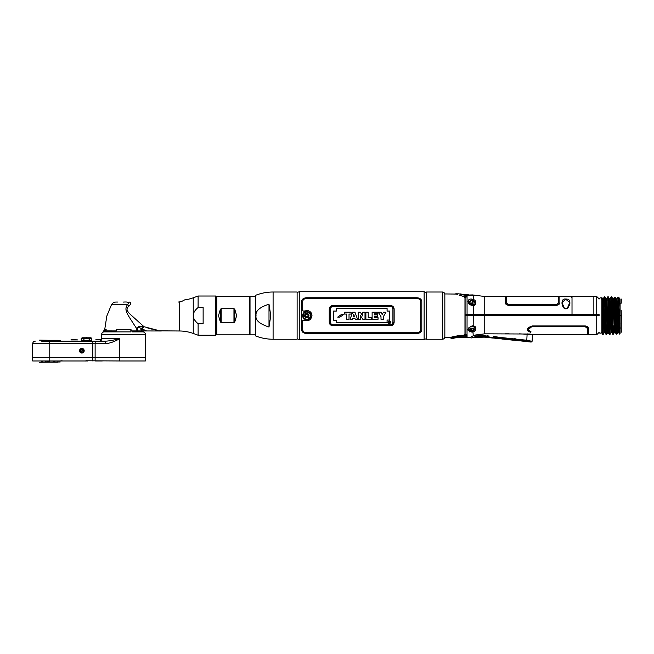 <?xml version="1.0" encoding="UTF-8"?>
<svg xmlns="http://www.w3.org/2000/svg" width="654" height="654" viewBox="0 0 654 654"><rect width="100%" height="100%" fill="white"/><g stroke="black" fill="none" stroke-linecap="round" stroke-linejoin="round"><path stroke-width="0.98" d="M444.843 336.785A2.461 2.461 180 0 1 442.382 339.238L426.326 339.238L426.326 292.011L442.382 292.011A2.461 2.461 0 0 1 444.843 294.472M466.408 314.672L466.416 315.629L466.743 314.672M464.038 296.777L463.768 296.72C452.993 293.294 452.993 293.294 463.768 296.72L464.961 297.635M464.969 297.701L464.969 334.464L463.334 335.314L464.119 335.216M451.464 337.341L444.843 337.317L444.843 293.94L455.895 294.063M464.528 335.061L466.743 334.251M461.119 335.306L463.334 335.314L461.119 335.306M571.71 314.124C571.71 291.324 571.71 291.324 571.71 314.124L571.702 314.672L465.1 314.672L465.1 297.733L467.07 296.564L466.515 296.033M571.71 297.357L571.71 296.515L559.857 296.515L559.857 302.606C559.669 304.184 558.532 305.083 556.448 305.295L508.657 305.295C506.572 305.075 505.436 304.184 505.248 302.606L505.248 296.515L484.761 296.515L484.761 315.629L599.129 315.629M565.097 308.713L566.642 308.713C569.086 307.977 572.839 298.502 565.865 299.099C559.832 297.889 562.064 308.304 565.097 308.713M569.936 303.055L569.863 303.489M473.39 300.48L472.916 300.26L473.243 299.45C477.927 300.856 475.221 306.317 473.243 305.41L473.185 305.246M472.016 305.066C470.185 304.805 469.016 303.767 468.517 301.952L472.065 305.344C467.005 304.617 466.474 298.298 472.065 299.123L473.243 299.45L473.243 295.338A0.818 0.646 -89.7 0 0 472.997 295.281L465.869 295.355M466.858 314.672L466.874 315.629L466.858 314.672L467.07 315.629L484.761 315.629L484.761 333.826L475.613 334.979L473.243 335.813C468.566 337.791 468.566 337.791 473.243 335.813L475.613 334.979M460.996 294.513L465.55 295.314C466.752 295.772 466.67 296.197 465.288 296.589L461.446 295.886L460.277 294.553L460.718 294.431L458.855 293.777A0.818 0.818 130.8 0 1 459.394 293.989M466.466 296.131L467.054 296.515M459.173 295.289L459.811 295.518C454.538 293.327 454.538 293.327 459.811 295.518L460.22 295.036M459.746 295.42L461.054 295.077L459.811 295.518M459.165 293.842L455.748 293.777L457.71 294.701M472.065 305.344L473.243 305.41L473.243 314.672M468.517 301.952L471.926 300.153M472.065 299.123L471.926 299.957M471.926 300.652L471.926 300.865A3.417 2.616 0 0 0 470.782 301.02M469.049 302.074A3.417 2.616 0 0 0 468.673 302.704M468.787 302.957L475.344 303.055L473.774 300.701M484.761 296.515L474.837 295.199A0.818 0.818 -147.2 0 0 474.215 295.281M564.369 308.206L561.99 302.598L565.865 299.099M565.865 299.303L569.74 302.598L567.361 308.206M566.339 308.802L565.399 308.802M594.102 314.124C594.102 291.324 594.102 291.324 594.102 314.124L594.126 315.629M599.129 314.672L572.013 314.672L572.013 296.515L593.857 296.515L593.857 314.672M596.726 314.672L596.726 296.515L594.102 296.515M601.484 298.911L601.86 299.328M601.86 300.121L601.86 315.629L615.994 315.629L615.439 315.629L614.654 298.02L614.458 297.129L613.632 298.559A0.548 0.548 -80.5 0 1 612.724 298.625M615.144 297.129L615.994 315.629L618.856 315.629L617.997 297.129L617.041 298.78L616.093 298.78L616.951 315.629L617.899 315.629L617.041 298.78L616.093 298.78L615.169 297.153L614.458 297.129L613.795 299.434L614.654 298.02M618.749 332.469L617.801 332.469L618.749 332.469L617.899 315.629L620.098 315.629L620.098 333.319L619.403 315.629L618.856 315.629L619.706 334.129L618.275 332.199M620.098 331.954L620.098 315.629L621.112 315.629L619.403 315.629L618.553 297.129L620.098 299.041L619.51 298.78L620.098 299.041L620.098 315.629L621.3 315.629L621.177 310.298M585.453 314.672L585.469 315.629L585.453 314.672M587.93 315.629L587.946 314.672L587.93 315.629M602.489 298.576A0.548 0.548 90 0 0 603.389 298.51L604.345 296.851L606.054 334.398L604.623 332.469L602.636 334.398L601.86 301.151L603.192 334.398L604.149 332.747L605.097 332.747L604.239 315.629L605.751 315.629L604.901 296.851L604.345 296.851L603.389 298.51L604.239 315.629L603.299 315.629L604.149 332.747L605.097 332.747M605.906 298.576A0.548 0.548 90 0 0 606.798 298.51L607.762 296.851L609.463 334.398L608.032 332.469A0.548 0.548 90 0 1 608.457 332.673M612.577 315.629L611.972 297.807L611.784 296.851L611.171 296.851L610.215 298.51L609.266 298.51L610.19 298.535L611.171 296.851L612.021 315.629L612.577 315.629L612.831 334.341L613.264 329.33M606.773 298.535L605.882 298.535L604.901 296.851M609.463 334.398L611.008 332.723L610.019 334.398L608.31 296.851L607.762 296.851L606.798 298.51L607.656 315.629L612.021 315.629L612.831 334.325M610.19 298.535L609.299 298.535L608.31 296.851M616.575 304.821L617.499 304.404M618.553 297.129L617.997 297.129L617.041 298.78M620.098 302.189L620.098 303.178L621.226 303.178L621.3 299.066M601.86 301.151L601.86 297.496L602.473 298.535L603.356 298.535M612.684 298.559L612.855 299.442L613.795 299.434L614.948 328.324L615.904 329.551L615.439 315.629M616.877 313.291L617.817 313.291M588.764 314.672L588.755 315.392M616.501 303.211L617.441 303.211M596.113 315.629L596.113 314.672M612.626 317.264L613.591 317.264M614.531 317.264L615.488 317.264M621.3 315.629C621.3 336.965 621.3 336.965 621.3 315.629C621.3 294.292 621.3 294.292 621.3 315.629L621.226 327.989L620.098 327.989M616.485 302.908L617.433 302.908M579.06 315.629L579.076 314.672M577.964 314.672L577.964 315.629M471.951 299.892L472.924 300.251M559.448 315.629L559.432 314.672M571.195 315.629L571.204 314.672L571.195 315.629M571.702 314.672L571.686 315.629L572.013 314.672M472.425 305.393L472.45 303.628M472.45 302.908L472.474 300.726M570.648 315.629L570.664 314.672M561.091 315.629L561.075 314.672M465.607 295.788L465.55 295.314L465.607 295.788M462.264 296.099L463.784 296.409M460.874 295.51L460.277 294.553M470.128 304.347L471.926 303.587L473.97 304.911M506.335 303.006L508.657 304.87L556.448 304.87L558.769 302.81L556.448 304.633L508.657 304.633L506.335 303.006M559.857 296.785L558.769 296.646L558.769 302.81M506.335 302.81L506.335 296.646L505.248 296.785M468.092 328.97L467.994 329.575M472.45 336.156L473.243 335.813L472.916 330.998L473.39 330.769L469.188 329.551A2.935 2.248 0 0 1 468.992 328.741A2.935 2.248 0 0 1 471.926 326.493A2.935 2.248 0 0 1 474.869 328.741A2.935 2.248 0 0 1 474.665 329.551C472.842 331.594 471.019 331.594 469.188 329.551M472.065 332.134L473.243 331.799C475.36 331.93 477.951 326.583 473.243 325.847L472.065 325.905C466.76 328.807 466.76 330.883 472.065 332.134M530.582 332.346C539.664 335.265 539.664 335.265 530.582 332.346C539.664 335.265 539.664 335.265 530.582 332.346C525.906 330.147 526.437 328.014 532.168 325.954L585.117 325.954C587.202 326.174 588.338 327.074 588.535 328.643L588.535 334.742L596.726 334.742L596.726 315.629M484.761 333.826L529.936 334.022M530.018 334.031L532.315 334.521L519.063 333.826M520.559 340.301L522.644 340.521L522.587 341.11L520.494 340.889L520.322 339.549L520.175 340.922L516.096 340.489L515.851 339.802A0.818 0.793 6 0 0 516.153 339.892L516.235 339.124L513.521 338.837L513.758 339.581L515.851 339.802L516.235 339.124L520.322 339.549L520.559 340.301L520.322 339.549L523.036 339.835L522.889 341.208L531.179 342.075L532.086 341.323L532.552 334.586L537.465 334.742M527.23 333.826C534.8 334.823 534.8 334.823 527.23 333.826M585.289 325.962L585.886 326.027M587.178 326.526L588.134 327.441M528.538 331.643L527.525 330.572M473.185 326.011L473.243 315.629M474.665 329.551L475.335 328.071M471.951 331.365L468.517 329.305L468.885 328.063M472.916 330.998L472.499 331.169L472.924 331.006M473.545 326.076L473.978 326.232M475.327 328.488L474.403 330.082M602.44 298.51L603.299 315.629L601.86 315.629L601.86 333.049M601.86 333.074L602.636 334.398M606.054 334.398L606.61 334.398L607.591 332.723L606.61 334.398L605.751 315.629L607.656 315.629L608.506 332.747M613.297 328.39L613.354 326.943M466.392 336.025L467.07 335.461L465.1 334.627L465.1 315.629L467.07 315.629L467.03 335.625M472.499 332.036L472.499 331.169L469.67 331.913M563.069 326.411L562.129 326.387M465.566 334.946L465.092 334.971M620.098 329.493L619.706 334.129M617.801 332.469L616.951 315.629L615.994 315.629L616.845 334.129L617.85 332.396M617.834 332.445L616.877 334.104L616.289 334.129L615.904 329.551M614 328.341L614.948 328.324L615.332 332.469L614.417 332.445L613.436 334.129L614.392 332.469L613.534 315.629L614.482 315.629M612.831 326.943L613.934 326.943L613.869 328.39M613.836 329.33L613.485 334.039M615.725 328.39L615.79 326.943L614.883 326.943M612.831 329.33L614.049 329.33M615.847 328.39L614.997 328.39M614 328.39L612.831 328.39M615.496 317.672L614.547 317.672M613.599 317.672L612.643 317.672M612.831 326.485L613.918 326.485M614.866 326.485L615.774 326.485M621.202 323.607L621.21 324.073M621.226 327.777L621.3 332.191M580.057 326.387L575.324 326.624M584.651 315.629L579.877 315.629M468.624 327.899L469.098 328.153L468.624 327.899M471.926 328.357L472.85 328.357L471.926 328.357M473.97 326.346L473.7 326.943M471.926 328.136L471.926 329.338A2.052 1.57 0 0 1 470.463 328.864A1.61 1.234 180 0 0 471.926 330.605A1.61 1.234 180 0 0 471.926 328.136A1.61 1.234 180 0 0 470.316 329.371M470.218 326.91A2.052 1.57 0 0 1 471.926 326.207L471.926 325.929M461.283 335.249C452.936 336.679 449.355 337.505 450.549 337.734C450.017 337.276 453.598 336.442 461.283 335.249L461.283 335.723C453.982 336.949 450.59 337.799 451.088 338.273C449.96 338.036 453.353 337.186 461.283 335.723L465.427 335.723L466.515 336.262L465.427 336.769L461.283 336.736L453.238 338.281C454.195 337.636 456.876 337.121 461.283 336.736L461.283 336.736M466.515 336.262L465.534 335.723M530.942 331.66C541.021 335.249 541.021 335.249 530.942 331.66C527.312 329.82 527.729 328.136 532.168 326.624L585.117 326.624L587.439 328.447L587.439 334.603L588.535 334.472M537.465 334.472L587.439 334.603M569.52 326.624L568.678 326.387M587.12 327.556L586.425 326.951M468.493 330.646L469.31 330.646L468.493 330.646M564.443 314.672L564.435 315.629M567.296 315.629L567.296 314.672M529.323 331.692L530.582 332.028C539.673 334.995 539.673 334.995 530.582 332.028L527.328 329.485M528.546 331.316L529.299 331.684M585.894 326.493L586.425 326.722M587.317 327.67L587.439 328.243L585.117 326.387L532.168 326.387L528.416 329.379M493.369 337.431L493.312 338.036L495.397 338.257L495.462 337.652L493.369 337.431A0.818 0.793 6 0 1 493.051 337.464L492.993 338.061L488.906 337.636L488.971 337.031L493.051 337.464L488.971 337.031M495.053 336.647L499.934 337.407L499.787 338.78L495.707 338.347L495.855 336.974L493.852 336.54M484.475 335.772L486.339 335.968L484.475 335.772L484.393 336.548L486.257 336.745L486.192 337.35L484.328 337.153L484.393 336.548L475.581 336.679L475.474 335.903L484.475 335.772M487.156 335.821L488.383 335.968M489.053 336.254L486.339 335.968M516.235 339.124L515.736 338.886M515.622 338.846L514.387 338.682M469.27 331.21L471.984 331.357L469.27 331.21M526.789 340.235L532.054 341.314L526.789 340.235L526.707 341.004L531.154 342.067L522.955 340.611L523.036 339.835L522.644 340.521L523.036 339.835L526.789 340.235L527.108 334.243M475.474 335.903L475.523 335.003M505.011 333.826L509.204 333.826M506.736 338.118L506.588 339.491L502.501 339.066L502.648 337.693L502.264 338.371L502.648 337.693L502.264 338.371L500.171 338.151L500.106 338.747L499.934 337.407L506.736 338.118L506.973 338.87L506.736 338.118L509.45 338.404L509.057 339.091L509.45 338.404L513.521 338.837L513.374 340.211L509.303 339.778L509.45 338.404M472.033 336.589C469.392 337.333 469.392 337.333 472.033 336.589A0.818 0.499 70.7 0 0 472.719 337.399C470.381 338.192 470.381 338.192 472.719 337.399L475.581 336.679L475.515 336.246M471.763 336.671L471.191 336.835M502.264 338.371L502.198 338.968L500.106 338.747M509.057 339.091L509 339.679L506.907 339.467L506.973 338.87L508.608 338.878M515.327 339.573L514.861 339.475M514.772 339.467L514.322 339.467M515.785 340.399L513.701 340.178L513.758 339.581M522.644 340.521L523.036 339.835M486.511 337.317L486.576 336.72L488.661 336.941L488.603 337.538L486.511 337.317M468.084 330.295L469.866 330.384L468.084 330.295M471.158 330.45L472.507 330.523L471.158 330.45M461.585 294.251L463.212 294.611A17.748 17.748 100 0 1 467.422 294.521A17.748 17.748 0 0 1 469.4 295.15M472.376 295.273L473.144 294.897L466.735 295.068L460.326 293.908L466.22 295.306M473.504 326.837L473.79 326.281M473.545 329.371A1.61 1.234 180 0 0 473.128 328.545A1.57 1.202 180 0 1 471.926 328.978M468.992 302.516A2.935 2.248 180 0 1 469.188 301.707C471.019 299.663 472.842 299.663 474.665 301.707A2.935 2.248 180 0 1 474.869 302.516A1.382 0.891 180 0 0 473.545 301.886A1.61 1.234 0 0 0 470.316 301.886A1.382 0.891 180 0 0 468.992 302.516M426.326 292.534L424.127 291.733L299.254 291.733L299.254 339.524L297.12 338.747M424.127 291.733L424.127 339.524L299.254 339.524M421.797 329.673L421.797 301.576C421.503 299.156 419.778 297.881 416.606 297.742L306.775 297.742C303.603 297.881 301.87 299.156 301.584 301.576L301.584 329.673C301.878 332.101 303.603 333.377 306.775 333.507L416.606 333.507C419.778 333.377 421.511 332.093 421.797 329.673M299.254 291.733L297.12 292.51M426.326 338.715L424.127 339.524M304.862 312.007L308.614 311.942L304.862 312.007M308.614 319.316L304.862 319.25L308.614 319.316A4.096 4.096 0 0 0 308.59 311.942M333.058 325.757C330.728 325.569 329.452 324.376 329.24 322.177L329.24 309.072C329.452 306.873 330.728 305.68 333.058 305.5L390.324 305.5C392.653 305.68 393.929 306.873 394.149 309.072L394.149 322.177C393.929 324.376 392.653 325.569 390.324 325.757L332.51 325.717M393.054 308.99C392.85 307.29 391.934 306.383 390.324 306.26L333.058 306.26C331.447 306.383 330.532 307.29 330.327 308.99L330.327 322.258C330.532 323.967 331.447 324.874 333.058 324.989L390.324 324.989C391.934 324.874 392.85 323.967 393.054 322.258L393.054 308.99M304.895 312.007A4.096 4.096 0 0 0 304.895 319.25M305.165 315.629A1.635 1.635 0 0 1 306.8 313.985A1.635 1.635 0 0 1 308.443 315.629A1.635 1.635 0 0 1 306.8 317.264A1.635 1.635 0 0 1 305.165 315.629M306.775 297.742L416.606 297.742M301.633 301.028L302.091 299.834M302.794 299.033L303.358 298.625M303.333 332.616L302.794 332.224M302.099 331.423L301.633 330.221M416.606 333.507L306.775 333.507M421.748 330.221L421.29 331.414M420.587 332.224L420.023 332.633M420.048 298.641L420.587 299.033M421.282 299.826L421.748 301.028M302.688 315.629C302.434 320.926 311.173 320.926 310.92 315.629C311.173 310.323 302.434 310.323 302.688 315.629M302.753 300.979L302.679 301.576C302.916 299.638 304.282 298.608 306.775 298.486L416.606 298.486C419.1 298.608 420.465 299.638 420.702 301.576L420.628 300.979M420.636 330.278L420.702 329.673C420.465 331.619 419.1 332.649 416.606 332.763L416.639 332.763M416.606 332.763L306.775 332.763C304.282 332.649 302.916 331.619 302.679 329.673L302.753 330.278M310.184 319.544L309.604 319.969M308.901 320.337L308.108 320.607M307.2 320.762L305.974 320.705M305.05 320.476L304.38 320.182M304.38 311.067L305.05 310.781M305.974 310.544L307.225 310.495M308.108 310.642L308.901 310.912M309.604 311.288L310.176 311.705M310.773 312.293L311.181 312.849M311.574 313.585L311.852 314.427M311.991 315.612L311.991 315.629C311.034 311.075 308.361 309.636 303.963 311.312L302.679 310.625L302.679 301.576M302.679 329.673L302.679 320.632L303.963 319.945C308.361 321.613 311.034 320.174 311.991 315.629M420.702 301.576L420.702 329.673M333.058 305.5L332.502 305.532M331.823 305.688L331.259 305.909M330.687 306.252L329.24 309.072M394.149 309.072L392.694 306.252M392.114 305.9L391.566 305.688M390.879 305.532L390.324 305.5M390.324 325.757L390.879 325.717M391.566 325.569L392.122 325.34M392.694 325.005L394.149 322.177M329.24 322.177L330.703 325.013M331.267 325.349L331.815 325.569M353.062 316.888L353.781 314.345L354.533 316.888L353.062 316.888L354.533 316.888L353.781 314.345L353.062 316.888M330.442 322.152C330.589 323.812 331.496 324.719 333.172 324.883L390.217 324.883C391.869 324.736 392.784 323.82 392.948 322.152L392.948 309.097C392.792 307.445 391.885 306.53 390.217 306.366L333.172 306.366C331.513 306.522 330.597 307.429 330.442 309.097L330.442 322.152M333.172 306.399L390.217 306.399C391.852 306.546 392.76 307.454 392.915 309.097L392.915 322.152C392.768 323.787 391.869 324.695 390.217 324.858L333.172 324.858C331.529 324.703 330.63 323.804 330.466 322.152L330.466 309.097C330.613 307.462 331.513 306.562 333.172 306.399M387.094 311.059L387.094 308.541L336.311 308.541L336.311 311.059L333.581 311.059L333.581 320.198L336.311 320.198L336.311 322.716L387.094 322.716L387.094 320.059L389.8 320.059L389.8 311.059L387.094 311.059M387.896 322.299C388.86 324.09 389.825 324.09 390.79 322.299C389.825 320.476 388.86 320.476 387.896 322.299M341.772 314.263L337.709 317.116L339.941 317.116L343.979 314.263L341.772 314.263M346.694 314.067L344.609 314.067L344.609 312.22L351.108 312.22L351.108 314.067L349.023 314.067L349.023 319.291L346.694 319.291L346.694 314.067M352.351 319.291L350.078 319.291L352.62 312.22L354.983 312.22L357.525 319.291L355.212 319.291L354.934 318.359L352.62 318.359L352.351 319.291L352.62 318.359L354.934 318.359L355.212 319.291M360.387 319.291L358.163 319.291L358.163 312.22L360.338 312.22L362.872 316.078L362.782 312.22L365.006 312.22L365.006 319.291L362.831 319.291L360.297 315.441L360.387 319.291M371.407 319.291L365.888 319.291L365.888 312.22L368.218 312.22L368.218 317.64L371.407 317.64L371.407 319.291M378.045 319.291L372.126 319.291L372.126 312.22L377.906 312.22L377.906 313.863L374.448 313.863L374.448 314.876L377.374 314.876L377.374 316.528L374.448 316.528L374.448 317.64L378.045 317.64L378.045 319.291M381.004 316.716L378.364 312.22L380.971 312.22L382.189 314.607L383.416 312.22L385.974 312.22L383.334 316.683L383.334 319.291L381.004 319.291L381.004 316.716M389.58 322.169L388.917 321.654L389.686 321.686L389.58 322.169M390.503 322.299C389.727 323.746 388.95 323.746 388.182 322.299C388.95 320.836 389.727 320.836 390.503 322.299M389.719 321.515L388.713 321.482L388.713 323.084L388.917 322.373L390.029 323.084L389.719 321.515M336.336 311.083L336.336 308.565L387.07 308.565L387.07 311.083L389.776 311.083L389.776 320.035L387.07 320.035L387.07 322.684L336.336 322.684L336.336 320.174L333.605 320.174L333.605 311.083L336.336 311.083M343.979 314.263L339.941 317.116M355.024 312.326L352.62 312.22L350.078 319.291M357.076 318.032L355.997 315.024M362.782 314.46L362.872 316.078L360.37 312.269M360.387 317.051L360.297 315.441L362.807 319.25M374.448 314.876L374.448 313.863M374.448 317.64L374.448 316.528M385.598 312.849L385.974 312.22L383.416 312.22L382.189 314.607L380.971 312.22M383.792 315.907L384.781 314.231M379.557 314.247L380.914 316.561M306.8 319.201A3.581 3.581 0 0 1 303.227 315.629A3.581 3.581 0 0 1 306.8 312.048A3.581 3.581 0 0 1 310.38 315.629A3.581 3.581 0 0 1 306.8 319.201M306.8 313.438A2.191 2.191 0 0 0 304.609 315.629A2.191 2.191 0 0 0 306.8 317.819L306.8 317.517A1.888 1.888 0 0 0 308.696 315.629A1.888 1.888 0 0 0 306.8 313.74L306.8 313.438A2.191 2.191 0 0 1 308.999 315.629A2.191 2.191 0 0 1 306.8 317.819M307.176 317.092A0.425 0.425 0 0 1 307.887 316.683A1.512 1.512 0 0 0 308.263 316.037A0.425 0.425 0 0 1 308.263 315.22A1.512 1.512 0 0 0 307.887 314.566A0.425 0.425 0 0 1 307.176 314.157A1.512 1.512 0 0 0 306.432 314.157A0.425 0.425 0 0 1 305.72 314.566A1.512 1.512 0 0 0 305.344 315.22A0.425 0.425 0 0 1 305.344 316.037A1.512 1.512 0 0 0 305.72 316.683A0.425 0.425 0 0 1 306.432 317.092A1.512 1.512 0 0 0 307.176 317.092M599.048 315.629L599.048 314.672M255.6 334.848L250.024 334.848L250.024 296.401L255.6 296.401M220.365 321.972L218.501 315.629L220.365 309.285L221.183 308.688L220.365 309.285L220.365 321.972L221.183 322.569L220.365 321.972L221.183 322.569L221.183 308.688L234.099 308.696M234.778 309.285L233.96 308.688L234.778 309.285L236.642 315.629L234.778 321.972L233.96 322.569L234.778 321.972L234.778 309.285L233.96 308.688L233.96 322.569L221.183 322.569M249.55 296.401L249.55 334.848L216.785 334.848L216.785 296.401L249.55 296.401M273.094 339.238C267.061 339.23 261.224 338.126 255.6 335.935L255.6 295.314C261.224 293.123 267.061 292.019 273.094 292.011L297.12 292.011L297.12 339.238L273.094 339.238L273.094 292.011M270.772 315.629L268.998 327.025C259.532 323.959 255.215 320.158 256.041 315.629C255.387 310.961 259.703 307.159 268.998 304.224L270.772 315.629M268.998 327.025L268.998 304.224M198.097 307.527L198.121 296.017L215.697 296.017L215.697 335.232L198.121 335.232L193.241 333.458A40.957 40.957 0 0 0 179.229 330.989L179.229 301.984L180.479 301.772M198.121 323.746L203.132 323.746L203.132 307.503L198.121 307.503C191.606 312.906 191.606 318.326 198.121 323.746L198.121 335.232M193.445 317.084L193.527 313.83M198.121 296.017L193.241 297.799A40.957 40.957 0 0 1 184.338 299.949C184.15 300.464 182.45 301.142 179.229 301.984L178.133 302.042L179.229 301.984M181.608 301.429L183.267 300.66M183.872 300.284L184.338 299.949M129.222 302.042L129.23 302.042C130.972 302.459 131.029 303.709 129.402 305.778C123.271 310.364 129.402 313.16 143.488 326.248L143.855 326.583L143.488 326.248A6.826 4.128 -37.5 0 0 143.03 326.444C139.752 325.692 137.667 326.477 136.776 328.798L136.899 330.932L161.334 330.989L156.911 330.81L157.271 330.172L156.911 330.81L155.717 330.932L158.129 330.932M123.516 302.042L123.516 302.074C128.495 301.69 129.803 302.565 127.448 304.69L111.482 304.69C112.496 302.99 113.984 302.107 115.962 302.042L117.54 302.042M144.42 326.82L157.271 330.172L155.3 330.932L156.805 330.801M179.229 330.989L156.911 330.81M152.251 329.24L147.804 328.038M141.918 324.842L131.961 315.849M129.378 305.802L129.402 305.778A6.826 3.81 -143.7 0 1 127.448 304.69C123.631 310.331 127.219 313.781 136.776 328.798L137.585 328.668L137.724 330.932M104.746 330.891L116.069 330.932M132.051 330.932L142.31 330.932M104.746 329.346L106.185 329.346L104.46 331.889L103.038 331.889L104.746 329.346L106.831 316.013L111.482 304.69M143.733 330.932L146.553 330.932L142.245 329.011L143.855 326.583M104.869 331.889L104.869 330.932M142.171 331.889L142.171 330.932M146.553 330.932L141.656 328.709A3.417 1.463 -63.6 0 1 143.03 326.444L142.556 326.387M141.926 326.33L139.825 326.33M139.457 326.379L138.803 326.51M137.348 327.384L137.013 327.948M143.03 326.444A6.826 4.128 -37.5 0 1 143.479 326.256M99.367 341.159L95.59 341.159L99.367 341.159C101.068 340.799 101.861 339.957 101.754 338.617L101.754 336.941M41.643 340.432L41.643 341.159L105.556 341.159C108.883 341.028 113.633 340.178 119.805 338.617L119.805 357.558L32.7 357.558L145.368 357.558L119.805 357.558L119.805 360.967L86.957 360.787M45.755 340.432L45.755 341.159L45.657 340.432M105.556 341.159A2.542 0.433 90 0 0 105.122 343.702L95.124 343.702A2.542 0.433 90 0 1 95.549 341.159L92.794 341.159L92.794 343.702L95.124 343.702L95.124 360.967M41.643 341.159L49.769 341.159L49.769 360.967L32.7 360.967L32.7 343.702L92.794 343.702L92.794 360.967M101.713 339.115L98.934 339.508L101.615 339.508M100.544 340.848L100.013 341.069M104.215 331.889A2.542 2.542 0 0 0 101.672 334.431L101.672 336.557M142.825 331.889A2.542 2.542 0 0 1 145.368 334.431L145.368 360.967L119.805 360.967M105.122 343.702C109.529 343.432 114.417 341.74 119.805 338.617L101.754 338.617M79.543 350.732A2.322 2.322 0 0 0 81.864 353.054A2.322 2.322 0 0 0 84.186 350.732A2.322 2.322 0 0 0 81.864 348.41A2.322 2.322 0 0 0 79.543 350.732M104.46 331.889L116.028 331.889L116.314 329.346L130.726 329.346L132.051 330.85L132.051 331.889L142.58 331.889L140.855 329.346L142.294 329.346L143.994 331.889L142.58 331.889M130.726 329.346L131.004 331.889L116.028 331.889M79.739 350.732A2.134 2.134 0 0 1 81.864 348.598A2.134 2.134 0 0 1 83.998 350.732A2.134 2.134 0 0 1 81.864 352.858A2.134 2.134 0 0 1 79.739 350.732M81.864 352.228A1.504 1.504 0 0 0 83.369 350.732A1.504 1.504 0 0 0 81.864 349.228A1.504 1.504 0 0 0 80.368 350.732A1.504 1.504 0 0 0 81.864 352.228L81.864 351.206A0.474 0.474 0 0 0 82.347 350.732A0.474 0.474 0 0 0 81.864 350.25L81.864 349.228M86.532 360.967L49.769 360.967M60.078 360.967L61.811 360.787M62.244 360.853L62.694 360.967M85.233 360.967L86.532 360.763L85.233 360.967M87.391 360.853L87.84 360.967M86.532 337.178C88.707 337.178 88.707 337.178 86.532 337.178C84.358 337.178 84.358 337.178 86.532 337.178C88.707 337.178 88.707 337.178 86.532 337.178C84.358 337.178 84.358 337.178 86.532 337.178M85.862 361.073C80.401 361.073 80.401 361.073 85.862 361.073C80.401 361.073 80.401 361.073 85.862 361.073M87.211 361.073C92.672 361.073 92.672 361.073 87.211 361.073C92.672 361.073 92.672 361.073 87.211 361.073M91.544 338.322L91.045 337.783L82.028 337.783L81.529 338.322M89.238 338.568L89.238 340.374L91.83 340.374L91.83 338.568L81.497 338.339M87.522 338.004L88.028 338.134M89.124 338.568L89.124 340.374L83.949 340.374L83.949 338.568M83.835 338.568L83.835 340.374L81.243 340.374L81.243 338.568M91.83 338.568L91.045 337.783M85.069 338.126L85.527 338.004M83.949 340.374L84.513 340.628M85.061 340.816L85.543 340.947M86.05 341.02L86.467 341.053M87.056 341.02L87.513 340.947M88.077 340.799L88.552 340.628M95.925 339.508L98.934 339.508C100.512 339.508 100.512 339.508 98.934 339.508L95.925 339.508M95.549 360.967L102.318 360.967M71.343 339.508L77.761 339.916L70.934 339.916L71.343 339.508M70.959 360.967L77.736 360.967M39.592 362.267L60.225 361.981L39.592 362.267M57.895 362.144L53.873 362.144M53.783 362.144L45.755 362.144M45.657 362.144L41.643 362.144M45.657 361.981L45.657 360.967M45.657 340.276L41.643 340.276M41.643 360.967L41.643 361.981M53.783 361.981L53.783 360.967M53.783 341.159L53.783 340.432M53.783 340.276L45.755 340.276M45.755 360.967L45.755 361.981M57.895 361.981L57.895 360.967M57.895 341.159L57.895 340.432M57.895 340.276L53.873 340.276M53.873 340.432L53.873 341.159M53.873 360.967L53.873 361.981M39.592 340.145L60.225 340.432L39.592 340.145M42.175 361.875L42.649 361.687M46.671 361.907L47.554 361.727M48.666 361.58L49.214 361.539M54.388 361.875L54.887 361.687M54.388 340.538L54.887 340.726M46.671 340.513L47.554 340.693M48.666 340.84L49.214 340.873M42.175 340.546L42.649 340.726M442.382 339.238L442.382 292.011M472.752 295.338A0.818 0.646 -89.7 0 1 472.997 295.281L467.054 295.314L467.07 314.672M465.591 295.265L467.046 295.371M605.857 298.51L607.566 332.747A0.548 0.548 90 0 1 608.032 332.469L607.591 332.723M609.266 298.51L610.975 332.747A0.548 0.548 90 0 1 611.874 332.673M610.215 298.51L611.923 332.747M613.427 299.687L613.575 298.641M611.997 298.036L612.855 299.442L613.534 315.629M616.567 304.78L616.64 303.211M616.714 301.821L616.992 298.853M619.51 298.78L620.098 307.756M616.73 309.031L617.678 309.031M616.714 308.639L617.662 308.639M616.591 305.32L617.539 305.32M616.428 301.829L617.376 301.829L616.428 301.821M472.499 299.213L472.499 300.096M472.499 315.629L472.499 314.672M467.07 335.461L467.07 337.472L455.928 337.472L453.41 338.257L453.77 337.758M614.392 332.469L615.332 332.469M612.831 325.847L613.893 325.847M614.834 325.847L615.749 325.847M499.852 338.175L495.773 337.75L499.852 338.175M472.719 337.399L484.328 337.153M506.654 338.895L502.566 338.461L506.654 338.895M513.439 339.606L509.368 339.181L513.439 339.606M516.096 340.489L516.153 339.892L520.241 340.325L516.153 339.892M522.955 340.611L526.707 341.004M461.667 294.586A1.635 1.635 -78.7 0 0 462.01 294.692L465.386 295.24L462.018 294.701M193.241 297.799L193.241 333.458M141.656 328.709C138.926 327.147 137.577 327.139 137.585 328.668M101.672 334.431L145.368 334.431M475.344 303.031C474.951 304.445 474.183 305.14 473.046 305.116M458.855 293.777L460.964 294.447M474.518 295.183L473.986 295.485M569.74 302.606L569.74 302.598C569.282 305.598 568.212 307.593 566.528 308.582M562.015 304.085L561.99 302.598M599.129 298.911L596.726 296.515M613.599 298.584L613.076 298.829M611.752 296.932L612.708 298.584M617.008 298.804L616.567 299.058M617.441 303.178L616.501 303.178M616.583 305.107L617.531 305.107M460.874 294.423L465.574 295.256M506.335 296.646L558.769 296.646M469.703 337.3L467.07 337.472M473.046 326.133C474.289 326.15 475.049 326.845 475.344 328.226M468.918 328.071L468.517 329.305M599.129 332.338L596.726 334.742M612.847 334.374L611.891 332.723L611.008 332.723M614.417 332.445L615.308 332.445L616.264 334.104M612.831 326.06L613.902 326.06M614.842 326.06L615.757 326.06M465.427 336.769L461.283 336.769C453.484 337.39 453.009 338.723 453.222 338.29L451.047 338.29L450.5 337.758M562.832 314.672L562.816 315.629M568.898 314.672L568.915 315.629M472.679 337.717L470.954 337.995L470.038 337.153M462.615 294.701L467.422 294.521M601.5 299.107C601.01 297.472 600.192 297.472 599.048 299.107M599.048 332.15L599.358 332.968C601.042 333.327 601.762 333.058 601.5 332.15M32.7 343.702C32.847 342.156 33.697 341.306 35.242 341.159"/></g></svg>
